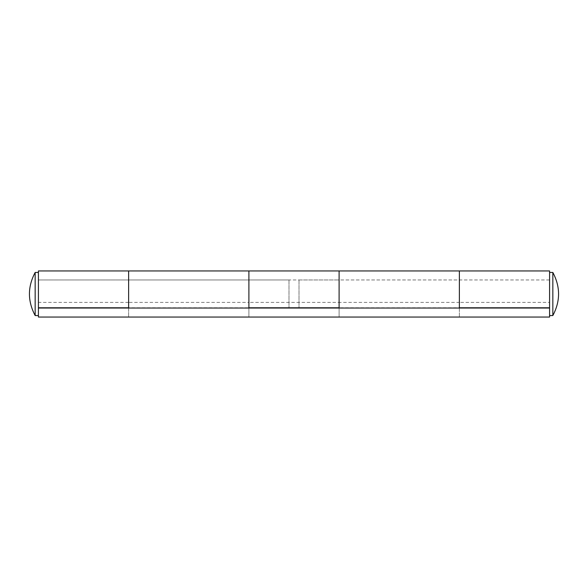 <?xml version="1.0" encoding="UTF-8"?>
<svg xmlns="http://www.w3.org/2000/svg" width="588" height="588" viewBox="0 0 588 588"><rect width="100%" height="100%" fill="white"/><g stroke="black" fill="none" stroke-linecap="round" stroke-linejoin="round"><path stroke-width="0.44" stroke-dasharray="2.94 2.21" d="M288.987 279.991L288.987 308.009L288.987 279.969L38.418 279.969L128.625 279.969L128.625 307.781L128.625 270.95M288.987 308.031L38.418 308.031L38.418 315.55M38.418 308.009L38.418 294L38.418 317.05L339.1 317.05L339.1 308.031L339.1 317.05L38.418 317.05L38.418 308.031L128.625 308.031L128.625 317.05L38.418 317.05L549.582 317.05L339.1 317.05L459.375 317.05L459.375 270.95M38.418 279.991L38.418 308.031L549.582 308.031L549.582 317.05L549.582 308.031L459.375 308.031L459.375 317.05L248.9 317.05L248.9 270.95M38.418 315.506L38.418 317.05M35.162 315.506L35.162 272.45M549.582 317.05L549.582 273.185L549.582 307.781L549.582 302.386L459.375 302.386L459.375 281.593L459.375 308.031L339.1 308.031L339.1 282.181L339.1 302.386L248.9 302.386L248.9 281.593L248.9 308.031L248.9 281.329L248.9 302.386L128.625 302.386L128.625 281.593L128.625 317.05L128.625 273.846L128.625 307.781L128.625 279.969L248.9 279.969L248.9 307.781L128.625 307.781M248.9 307.781L248.9 279.969L339.1 279.969L339.1 302.386L339.1 279.969L459.375 279.969L459.375 307.781L339.1 307.781L339.1 281.086L339.1 308.031L248.9 308.031L248.9 317.05L128.625 317.05L128.625 308.031L248.9 308.031L248.9 317.05L248.9 308.031L38.418 308.031M339.1 270.95L339.1 317.05L339.1 308.031L459.375 308.031L459.375 317.05L459.375 279.969L549.582 279.969L549.582 308.031L459.375 308.031M459.375 307.781L459.375 302.386L339.1 302.386L339.1 307.781M38.418 307.781L38.418 302.386L128.625 302.386L128.625 280.873L128.625 308.031M339.1 308.031L248.9 308.031M299.013 279.991L299.013 308.009L299.013 279.969L549.582 279.969L549.582 294L549.582 279.991M299.013 308.031L549.582 308.031L549.582 294L549.582 308.009M552.838 272.494L552.838 315.55"/><path stroke-width="0.88" d="M128.625 308.031L128.625 270.95L128.625 307.781L38.418 307.781L38.418 317.05L128.625 317.05M35.162 272.494L35.162 315.55L38.418 315.55M38.418 307.781L38.418 270.95L248.9 270.95L248.9 308.031M339.1 308.031L339.1 270.95L459.375 270.95L459.375 308.031M549.582 307.781L459.375 307.781L459.375 270.95L549.582 270.95L549.582 317.05L38.418 317.05M339.1 307.781L339.1 270.95L248.9 270.95L248.9 307.781L339.1 307.781M549.582 308.031L38.418 308.031M549.582 272.45L552.838 272.45C560.467 286.819 560.467 301.181 552.838 315.55L549.582 315.55M552.838 315.506L552.838 272.45M38.418 272.45L35.162 272.45C27.533 286.819 27.533 301.181 35.162 315.55M549.582 317.05L459.375 317.05"/></g></svg>

